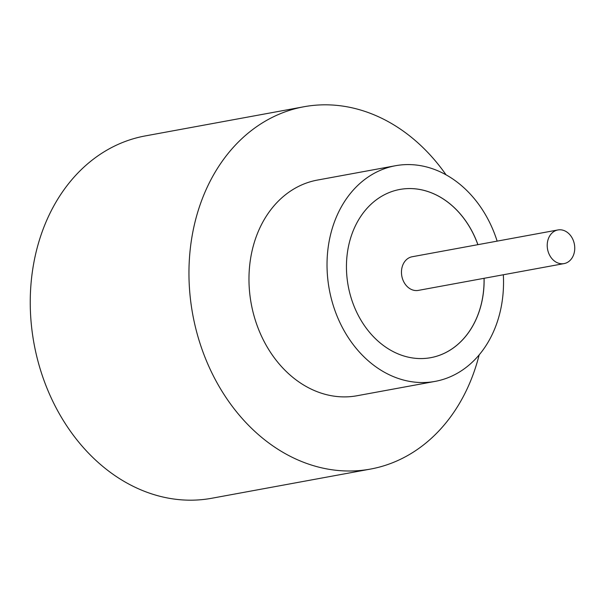 <?xml version="1.0" encoding="UTF-8"?>
<svg xmlns="http://www.w3.org/2000/svg" width="605" height="605" viewBox="0 0 605 605"><rect width="100%" height="100%" fill="white"/><g stroke="black" fill="none" stroke-linecap="round" stroke-linejoin="round"><path stroke-width="0.91" d="M557.644 262.888A17.106 13.643 79.6 0 0 564.072 263.599A17.106 13.643 79.6 0 0 574.75 248.307A17.106 13.643 79.6 0 0 564.321 230.671A17.106 13.643 79.6 0 0 557.893 229.96A17.106 13.643 79.6 0 0 547.215 245.252A17.106 13.643 79.6 0 0 557.644 262.888M557.893 229.96L412.141 256.754A17.106 13.643 79.6 0 0 401.463 272.046A17.106 13.643 79.6 0 0 411.892 289.682A17.106 13.643 79.6 0 0 418.32 290.392L564.072 263.599M497.144 241.123A109.641 87.445 79.6 0 0 436.666 170.307A109.641 87.445 79.6 0 0 395.458 165.732L317.406 180.078A109.641 87.445 79.6 0 0 248.973 278.111A109.641 87.445 79.6 0 0 315.848 391.17A109.641 87.445 79.6 0 0 357.048 395.746L435.101 381.392A109.641 87.445 79.6 0 0 503.322 274.768M395.458 165.732A109.641 87.445 79.6 0 0 327.025 263.765A109.641 87.445 79.6 0 0 393.9 376.817A109.641 87.445 79.6 0 0 435.101 381.392M446.051 174.822A184.192 146.909 79.6 0 0 373.149 114.443A184.192 146.909 79.6 0 0 303.929 106.752A184.192 146.909 79.6 0 0 188.957 271.448A184.192 146.909 79.6 0 0 301.305 461.381A184.192 146.909 79.6 0 0 370.532 469.072A184.192 146.909 79.6 0 0 479.16 354.901M303.929 106.752L145.215 135.928A184.192 146.909 79.6 0 0 30.25 300.624A184.192 146.909 79.6 0 0 142.599 490.557A184.192 146.909 79.6 0 0 211.818 498.248L370.532 469.072M477.92 244.662A85.517 68.206 79.6 0 0 431.962 193.025A85.517 68.206 79.6 0 0 399.822 189.456A85.517 68.206 79.6 0 0 346.446 265.92A85.517 68.206 79.6 0 0 398.604 354.106A85.517 68.206 79.6 0 0 430.745 357.676A85.517 68.206 79.6 0 0 484.106 278.3M477.867 244.67A85.517 68.206 79.6 0 0 431.909 193.033A85.517 68.206 79.6 0 0 399.792 189.463M430.715 357.676A85.517 68.206 79.6 0 0 484.053 278.315"/></g></svg>

